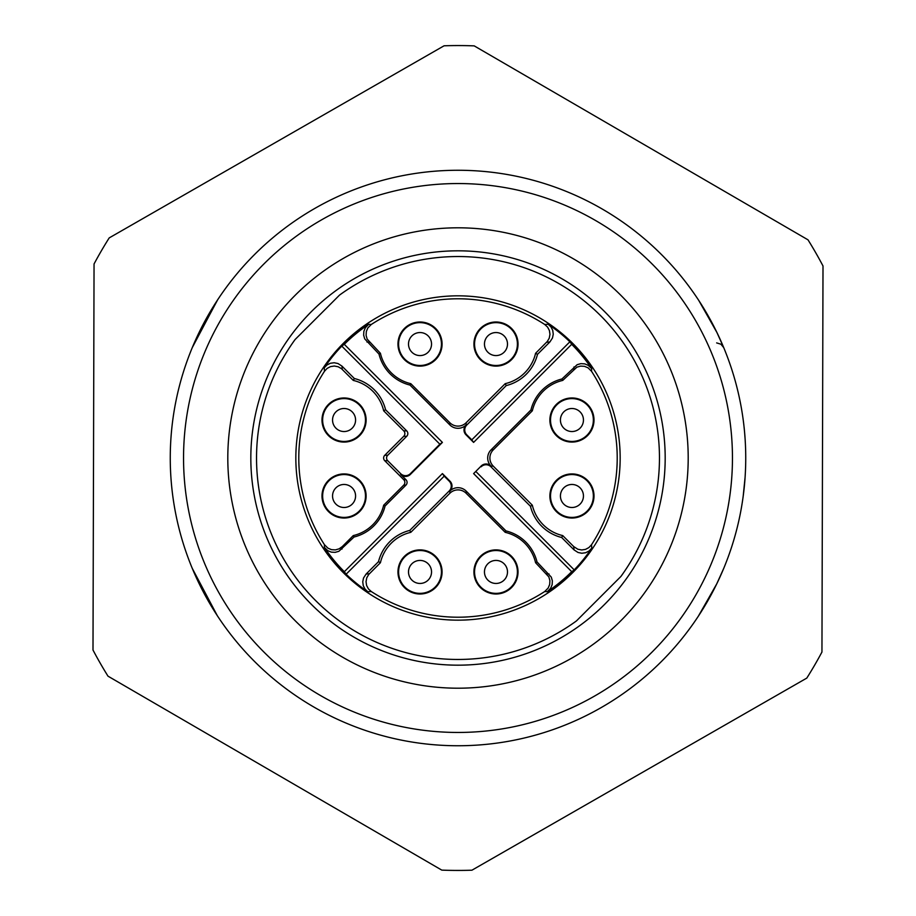 <?xml version="1.0" encoding="UTF-8"?>
<svg xmlns="http://www.w3.org/2000/svg" width="916" height="916" viewBox="0 0 916 916"><rect width="100%" height="100%" fill="white"/><g stroke="black" fill="none" stroke-linecap="round" stroke-linejoin="round"><path stroke-width="1.37" d="M449.229 481.175L449.985 481.175A6.904 6.904 -0 0 1 449.985 490.942L449.859 491.068A11.507 11.507 -90 0 1 466.141 491.068L505.998 530.925A42.228 42.228 0 0 1 537.005 561.932L551.295 577.137L552.359 580.847L552.13 584.706L550.642 588.278L547.31 591.69L544.734 591.518L548.192 588.026L549.68 584.454L549.898 580.595L548.833 576.885L535.585 562.722A40.67 40.67 0 0 0 505.208 532.333L466.141 493.266A11.507 11.507 -90 0 0 449.859 493.266L410.792 532.333A40.67 40.67 0 0 0 380.415 562.722L368.679 574.527L366.744 577.87L366.034 581.671L366.606 585.484L368.427 588.908L371.266 591.518L367.808 591.747L365.015 589.08L363.263 585.633L362.747 581.797L363.526 578.019L366.102 574.057L378.514 561.657A42.766 42.766 0 0 1 409.738 530.433L449.229 490.942A6.904 6.904 -0 0 0 449.229 481.175L444.191 476.148L346.122 574.217L344.313 571.733L442.405 473.595L344.313 571.733M449.985 481.175L442.405 473.595M442.405 473.641L444.191 476.148M476.148 471.809L574.217 569.878L571.733 571.687L473.641 473.595L481.175 466.015A6.904 6.904 -90 0 1 490.942 466.015L491.068 466.141A11.507 11.507 180 0 1 491.068 449.859L530.925 410.002A42.228 42.228 0 0 1 561.932 378.995L577.137 364.705L580.847 363.641L584.706 363.87L588.278 365.358L591.69 368.69A160.781 160.781 0 0 0 571.687 344.313L473.595 442.405L571.687 344.313M473.641 473.595L481.175 466.015M466.771 434.825L466.015 434.825A6.904 6.904 180 0 1 466.015 425.058L466.141 424.932A11.507 11.507 90 0 1 449.859 424.932L410.002 385.075A42.228 42.228 0 0 1 378.995 354.068L364.705 338.863L363.641 335.153L363.87 331.294L365.358 327.722L368.69 324.31L371.266 324.482L367.808 327.974L366.32 331.546L366.102 335.405L367.167 339.115L380.415 353.278A40.67 40.67 0 0 0 410.792 383.667L449.859 422.734A11.507 11.507 90 0 0 466.141 422.734L505.208 383.667A40.67 40.67 0 0 0 535.585 353.278L547.321 341.473L549.256 338.13L549.966 334.329L549.394 330.516L547.573 327.092L544.734 324.482L548.192 324.253L550.985 326.92L552.737 330.367L553.253 334.203L552.474 337.981L549.898 341.943L537.486 354.343A42.766 42.766 0 0 1 506.262 385.567L466.771 425.058A6.904 6.904 180 0 0 466.771 434.825L471.809 439.852L569.878 341.783L571.687 344.267M466.015 434.825L473.595 442.405M473.595 442.359L471.809 439.852M410.402 473.641L410.402 474.396A6.904 6.904 90 0 1 400.635 474.396L405.948 479.698A3.836 3.836 -0 0 1 405.948 485.125L385.075 505.998A42.228 42.228 0 0 1 354.068 537.005L353.278 535.585L342.263 546.6L339.115 548.833L335.405 549.898L331.546 549.68L327.974 548.192L324.482 544.734A159.224 159.224 0 0 1 324.482 371.266L324.253 367.808L326.92 365.015L330.367 363.263L334.203 362.747L337.981 363.526L341.943 366.102L354.343 378.514A42.766 42.766 0 0 1 385.567 409.738L406.704 430.875A3.836 3.836 -0 0 1 406.704 436.302L387.708 455.286A3.836 3.836 180 0 0 387.708 460.714L400.635 473.641A6.904 6.904 90 0 0 410.402 473.641L439.852 444.191L341.783 346.122L344.267 344.313L442.405 442.405L344.267 344.313M410.402 474.396L442.405 442.405M442.359 442.405L439.852 444.191M490.942 466.015L490.942 466.771A6.904 6.904 -90 0 0 481.175 466.771M367.808 591.747A161.308 161.308 0 0 1 346.122 574.217M571.733 571.687L473.595 473.595M490.942 466.771L530.433 506.262A42.766 42.766 0 0 0 561.657 537.486L574.057 549.898L573.737 546.6L577.87 549.256L581.671 549.966L585.484 549.394L588.908 547.573L591.518 544.734L591.747 548.192A161.308 161.308 0 0 1 574.217 569.878M591.747 548.192L589.08 550.985L585.633 552.737L581.797 553.253L578.019 552.474L574.057 549.898M547.31 591.69A160.781 160.781 0 0 0 571.687 571.687M368.69 324.31A160.781 160.781 0 0 0 344.313 344.313M354.068 537.005L338.863 551.295L335.153 552.359L331.294 552.13L327.722 550.642L324.31 547.31A160.781 160.781 0 0 0 344.313 571.687M548.192 324.253A161.308 161.308 0 0 1 569.878 341.783M324.253 367.808A161.308 161.308 0 0 1 341.783 346.122M591.69 368.69L591.518 371.266L588.026 367.808L584.454 366.32L580.595 366.102L576.885 367.167L562.722 380.415A40.67 40.67 0 0 0 532.333 410.792L493.266 449.859A11.507 11.507 180 0 0 493.266 466.141L532.333 505.208A40.67 40.67 0 0 0 562.722 535.585L573.737 546.6M562.722 535.585L561.657 537.486M532.333 505.208L530.433 506.262M532.333 410.792L530.925 410.002M562.722 380.415L561.932 378.995M535.585 353.278L537.486 354.343M505.208 383.667L506.262 385.567M410.792 383.667L410.002 385.075M380.415 353.278L378.995 354.068M380.415 562.722L378.514 561.657M410.792 532.333L409.738 530.433M505.208 532.333L505.998 530.925M535.585 562.722L537.005 561.932M353.278 535.585A40.67 40.67 0 0 0 383.667 505.208L403.738 485.125A3.836 3.836 -0 0 0 403.738 479.698L384.754 460.714A3.836 3.836 180 0 1 384.754 455.286L403.738 436.302A3.836 3.836 -0 0 0 403.738 430.875L383.667 410.792A40.67 40.67 0 0 0 353.278 380.415L341.473 368.679L338.13 366.744L334.329 366.034L330.516 366.606L327.092 368.427L324.482 371.266M353.278 380.415L354.343 378.514M383.667 410.792L385.567 409.738M383.667 505.208L385.075 505.998M324.31 547.31L324.482 544.734M339.538 295.089L295.089 339.538A201.417 201.417 0 0 0 576.462 620.911L620.911 576.462A201.417 201.417 0 0 0 339.538 295.089M572.672 343.328A162.166 162.166 0 0 0 301.364 416.024A162.166 162.166 0 0 0 499.976 614.636A162.166 162.166 0 0 0 572.672 343.328M511.128 556.791A21.423 21.423 0 0 1 501.521 592.641A21.423 21.423 0 0 1 475.29 566.397A21.423 21.423 0 0 1 511.128 556.791M511.575 556.344A22.064 22.064 0 0 0 474.671 566.237A22.064 22.064 0 0 0 501.693 593.247A22.064 22.064 0 0 0 511.575 556.344M435.615 556.344A22.064 22.064 0 0 0 398.712 566.237A22.064 22.064 0 0 0 425.734 593.247A22.064 22.064 0 0 0 435.615 556.344M371.266 591.518A159.224 159.224 0 0 0 544.734 591.518M435.169 556.791A21.423 21.423 0 0 0 404.872 556.791A21.423 21.423 0 0 0 404.872 587.087A21.423 21.423 0 0 0 435.169 587.087A21.423 21.423 0 0 0 435.169 556.791M556.791 511.128A21.423 21.423 0 0 0 592.641 501.521A21.423 21.423 0 0 0 566.397 475.29A21.423 21.423 0 0 0 556.791 511.128M556.344 511.575A22.064 22.064 0 0 0 587.545 511.575A22.064 22.064 0 0 0 587.545 480.385A22.064 22.064 0 0 0 556.344 480.385A22.064 22.064 0 0 0 556.344 511.575M556.344 435.615A22.064 22.064 0 0 1 566.237 398.712A22.064 22.064 0 0 1 593.247 425.734A22.064 22.064 0 0 1 556.344 435.615M591.518 544.734A159.224 159.224 0 0 0 591.518 371.266M587.087 404.872A21.423 21.423 0 0 1 587.087 435.169A21.423 21.423 0 0 1 556.791 435.169A21.423 21.423 0 0 1 556.791 404.872A21.423 21.423 0 0 1 587.087 404.872M480.831 359.209A21.423 21.423 0 0 0 511.128 359.209A21.423 21.423 0 0 0 511.128 328.913A21.423 21.423 0 0 0 480.831 328.913A21.423 21.423 0 0 0 480.831 359.209M480.385 359.656A22.064 22.064 0 0 0 517.288 349.763A22.064 22.064 0 0 0 490.266 322.753A22.064 22.064 0 0 0 480.385 359.656M435.615 328.455A22.064 22.064 0 0 0 404.425 328.455A22.064 22.064 0 0 0 404.425 359.656A22.064 22.064 0 0 0 435.615 359.656A22.064 22.064 0 0 0 435.615 328.455M544.734 324.482A159.224 159.224 0 0 0 371.266 324.482M404.872 359.209A21.423 21.423 0 0 1 414.479 323.359A21.423 21.423 0 0 1 440.71 349.603A21.423 21.423 0 0 1 404.872 359.209M359.209 404.872A21.423 21.423 0 0 0 323.359 414.479A21.423 21.423 0 0 0 349.603 440.71A21.423 21.423 0 0 0 359.209 404.872M359.656 404.425A22.064 22.064 0 0 0 322.753 414.307A22.064 22.064 0 0 0 349.763 441.329A22.064 22.064 0 0 0 359.656 404.425M359.656 480.385A22.064 22.064 0 0 1 349.763 517.288A22.064 22.064 0 0 1 322.753 490.266A22.064 22.064 0 0 1 359.656 480.385M328.913 511.128A21.423 21.423 0 0 1 328.913 480.831A21.423 21.423 0 0 1 359.209 480.831A21.423 21.423 0 0 1 359.209 511.128A21.423 21.423 0 0 1 328.913 511.128M707.186 314.119A287.75 287.75 0 0 0 208.802 314.142A287.75 287.75 0 0 0 458.011 745.75A287.75 287.75 0 0 0 707.186 314.119M695.679 320.76A274.457 274.457 0 0 0 220.309 320.783A274.457 274.457 0 0 0 458.011 732.457A274.457 274.457 0 0 0 695.679 320.76M657.356 342.893A230.202 230.202 0 0 0 258.644 342.905A230.202 230.202 0 0 0 458.011 688.202A230.202 230.202 0 0 0 657.356 342.893M637.422 354.4A207.176 207.176 0 0 0 278.579 354.423A207.176 207.176 0 0 0 458.011 665.176A207.176 207.176 0 0 0 637.422 354.4M743.174 496.369L745.109 477.179L743.391 494.777M744.605 432.455L745.155 439.611M217.298 615.667L192.268 568.378L199.173 583.732L217.298 615.667L192.257 568.367L217.298 615.667L199.196 583.755L217.298 615.667M698.702 615.667L716.747 583.881L723.732 568.378L716.827 583.732L698.702 615.667L716.747 583.881L723.743 568.367L716.747 583.881L698.702 615.667M698.702 300.334L716.747 332.119L723.732 347.622L716.827 332.268L698.702 300.334L716.747 332.119L723.743 347.633L716.747 332.119L698.702 300.334M217.298 300.334L199.253 332.119L192.268 347.622L199.173 332.268L217.298 300.334L192.257 347.633L217.298 300.334L199.196 332.245L217.298 300.334M172.448 422.516L172.3 423.787M172.448 493.484L172.3 492.213M352.202 487.839A11.507 11.507 0 0 1 352.202 504.121A11.507 11.507 0 0 1 335.92 504.121A11.507 11.507 0 0 1 335.92 487.839A11.507 11.507 0 0 1 352.202 487.839M352.202 411.879A11.507 11.507 0 0 1 352.202 428.161A11.507 11.507 0 0 1 335.92 428.161A11.507 11.507 0 0 1 335.92 411.879A11.507 11.507 0 0 1 352.202 411.879M411.879 563.798A11.507 11.507 0 0 1 428.161 563.798A11.507 11.507 0 0 1 428.161 580.08A11.507 11.507 0 0 1 411.879 580.08A11.507 11.507 0 0 1 411.879 563.798M428.161 352.202A11.507 11.507 0 0 1 411.879 352.202A11.507 11.507 0 0 1 411.879 335.92A11.507 11.507 0 0 1 428.161 335.92A11.507 11.507 0 0 1 428.161 352.202M563.798 428.161A11.507 11.507 0 0 1 563.798 411.879A11.507 11.507 0 0 1 580.08 411.879A11.507 11.507 0 0 1 580.08 428.161A11.507 11.507 0 0 1 563.798 428.161M563.798 504.121A11.507 11.507 0 0 1 563.798 487.839A11.507 11.507 0 0 1 580.08 487.839A11.507 11.507 0 0 1 580.08 504.121A11.507 11.507 0 0 1 563.798 504.121M504.121 352.202A11.507 11.507 0 0 1 487.839 352.202A11.507 11.507 0 0 1 487.839 335.92A11.507 11.507 0 0 1 504.121 335.92A11.507 11.507 0 0 1 504.121 352.202M487.839 563.798A11.507 11.507 0 0 1 504.121 563.798A11.507 11.507 0 0 1 504.121 580.08A11.507 11.507 0 0 1 487.839 580.08A11.507 11.507 0 0 1 487.839 563.798M109.199 237.908A412.44 412.44 0 0 0 94.05 263.968L92.997 650.028A412.44 412.44 0 0 0 107.996 676.168L441.787 870.12A412.44 412.44 0 0 0 471.935 870.2L806.801 678.092A412.44 412.44 0 0 0 821.95 652.032L823.003 265.972A412.44 412.44 0 0 0 808.004 239.832L474.213 45.88A412.44 412.44 0 0 0 444.065 45.8L109.199 237.908M716.472 584.442L698.267 616.331L716.404 584.591L723.125 569.866L716.404 584.591L698.267 616.331L716.404 584.591L723.125 569.866M698.267 616.331L716.404 584.591L698.267 616.331M199.127 583.629L216.863 615.002L199.127 583.629L216.863 615.002L198.898 583.171L193.665 571.721M199.012 583.389L216.863 615.002L198.898 583.171L191.959 567.634L198.451 582.232M744.903 435.993L744.639 432.81M744.376 429.936L744.078 427.096M743.849 424.99L743.414 421.44M743.288 495.533L743.426 494.457M743.918 490.335L744.181 487.919M744.49 484.908L744.754 481.827M744.926 479.652L744.994 478.736M744.651 483.018L744.376 486.03M744.067 488.984L743.803 491.365M743.483 422.001L743.895 425.425M744.158 427.795L744.456 430.76M744.719 433.772L745.052 438.054M198.978 332.668L217.733 299.669L192.875 346.134M716.873 332.371L699.137 300.998L716.873 332.371L699.137 300.998L717.102 332.829L722.335 344.279M699.137 300.998L716.988 332.611L699.137 300.998M717.549 333.767L724.041 348.366L717.549 333.767M199.574 331.466L217.733 299.669L199.596 331.42M172.357 492.694L172.586 494.56M172.609 421.223L172.826 419.654M172.712 420.467L172.574 421.543M172.517 493.999L172.208 491.434M466.015 425.058L466.771 425.058M449.985 490.942L449.229 490.942M400.635 474.396L400.635 473.641M493.266 466.141L491.068 466.141M491.068 449.859L493.266 449.859M573.737 369.4L573.977 366.95M549.898 341.943L546.6 342.263M466.141 422.734L466.141 424.932M449.859 424.932L449.859 422.734M369.4 342.263L366.95 342.023M366.102 574.057L369.4 573.737M449.859 493.266L449.859 491.068M466.141 491.068L466.141 493.266M546.6 573.737L549.05 573.977M341.943 366.102L342.263 369.4M403.738 430.875L406.704 430.875M406.704 436.302L403.738 436.302M384.754 455.286L387.708 455.286M387.708 460.714L384.754 460.714M403.738 479.698L405.948 479.698M405.948 485.125L403.738 485.125M342.263 546.6L342.023 549.05M716.655 342.905L720.915 344.198L723.743 347.633"/></g></svg>
